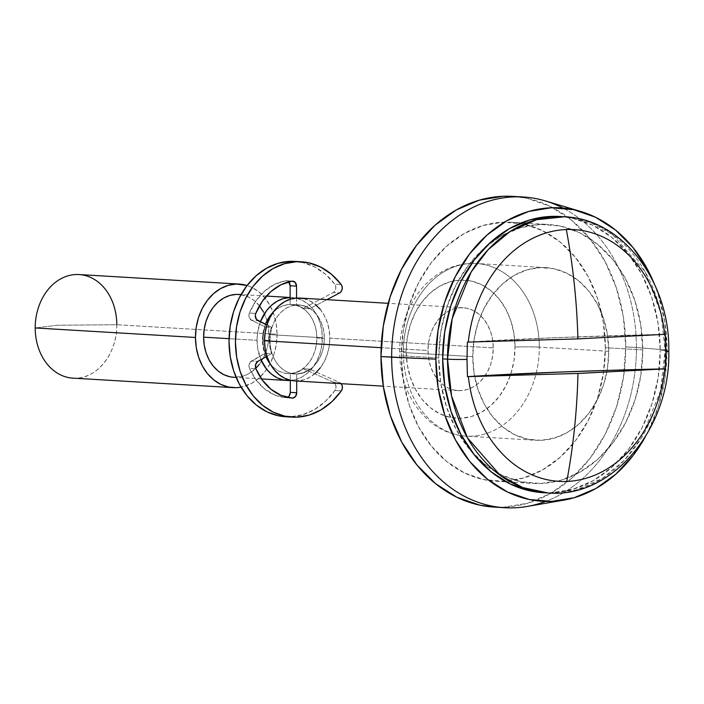 <?xml version="1.0" encoding="UTF-8"?>
<svg xmlns="http://www.w3.org/2000/svg" width="704" height="704" viewBox="0 0 704 704"><rect width="100%" height="100%" fill="white"/><g stroke="black" fill="none" stroke-linecap="round" stroke-linejoin="round"><path stroke-width="0.53" stroke-dasharray="3.52 2.64" d="M654.218 283.633A146.995 115.456 -86.6 0 1 667.031 350.02L636.434 347.53A155.646 122.25 93.4 0 0 562.962 208.058A155.646 122.25 -86.6 0 1 636.434 347.53L625.75 346.896A155.646 122.25 93.4 0 0 512.591 196.363M473.282 453.57A129.703 101.878 -86.6 0 1 438.768 357.975L401.377 355.758A129.703 101.878 93.4 0 0 495.669 481.202A129.703 101.878 93.4 0 0 605.352 347.706L642.743 349.923A129.703 101.878 -86.6 0 1 641.511 370.374A129.703 101.878 -86.6 0 1 533.069 483.428A129.703 101.878 -86.6 0 1 473.282 453.578M608.749 351.27L539.299 347.142A86.469 67.918 93.4 0 0 476.441 263.507A86.469 67.918 93.4 0 0 403.322 352.51L472.762 356.638A86.469 67.918 -86.6 0 1 545.882 267.634A86.469 67.918 -86.6 0 1 608.749 351.27A86.469 67.918 -86.6 0 1 606.778 372.196A86.469 67.918 -86.6 0 1 535.63 440.264A86.469 67.918 -86.6 0 1 474.637 376.499A86.469 67.918 -86.6 0 1 472.762 356.638L403.322 352.51A86.469 67.918 -86.6 0 1 475.306 263.454A86.469 67.918 -86.6 0 1 539.299 347.142A17.292 0.827 -0.1 0 0 515.02 347.046A69.177 54.331 93.4 0 0 460.504 280.095A69.177 54.331 93.4 0 0 406.234 351.34A17.292 0.827 -0.1 0 0 399.626 352A17.292 0.827 179.9 0 1 406.234 351.34L407.255 337.814L410.326 324.738L415.334 312.594L422.074 301.849L430.302 292.934L439.701 286.176L449.9 281.846L460.504 280.095L471.117 281.002L481.334 284.53L490.741 290.55L499.004 298.813L505.789 309.021L510.831 320.769L513.946 333.608L515.02 347.046L513.999 360.562L510.928 373.648L505.921 385.792L499.171 396.528L490.943 405.451L481.554 412.201L471.354 416.539L460.75 418.282L450.129 417.375L439.921 413.846L430.505 407.836L422.25 399.564L415.466 389.365L410.423 377.617L407.299 364.778L406.234 351.34A69.177 54.331 93.4 0 0 460.75 418.282A69.177 54.331 93.4 0 0 515.02 347.046A17.292 0.827 179.9 0 1 539.299 347.142A86.469 67.918 -86.6 0 1 467.315 436.198A86.469 67.918 -86.6 0 1 403.322 352.51A86.469 67.918 93.4 0 0 466.18 436.137A86.469 67.918 93.4 0 0 535.779 374.915A86.469 67.918 93.4 0 0 539.299 347.142L608.749 351.27L607.411 334.47L603.513 318.419L597.203 303.732L588.729 290.981L578.406 280.65L566.641 273.134L553.872 268.717L540.61 267.582L527.349 269.764L514.598 275.185L502.858 283.633L492.571 294.782L484.141 308.202L477.884 323.382L474.038 339.733L472.762 356.638L474.1 373.437L477.998 389.479L484.308 404.166L492.782 416.918L503.105 427.258L514.879 434.773L527.639 439.182L540.91 440.317L554.171 438.134L566.914 432.714L578.653 424.274L588.94 413.125L597.37 399.705L603.627 384.525L607.473 368.166L608.749 351.27M320.179 309.258L324.254 315.374L327.281 322.423L329.155 330.132L329.798 338.193L493.258 347.899A41.501 32.604 -86.6 0 1 484.713 376.279A41.501 32.604 -86.6 0 1 458.163 390.623A41.501 32.604 -86.6 0 1 427.988 350.478L381.163 347.697L427.988 350.478A41.501 32.604 -86.6 0 1 463.091 307.762A41.501 32.604 -86.6 0 1 493.258 347.899L329.798 338.193A41.501 32.604 93.4 0 0 299.622 298.047M324.35 338.404L316.879 337.964A34.584 27.166 93.4 0 0 291.729 304.506A34.584 27.166 93.4 0 0 273.328 312.03L279.215 307.534L284.31 305.36L289.617 304.489L294.923 304.946L300.027 306.706L304.735 309.716L308.871 313.852L312.259 318.947L314.785 324.826L316.342 331.241L316.879 337.964L316.369 344.722L314.829 351.261L312.33 357.333L308.95 362.71L304.841 367.162L300.142 370.542L295.046 372.706L289.74 373.586L284.434 373.129L279.33 371.369L274.622 368.359L270.239 363.915A34.584 27.166 93.4 0 0 287.628 373.56A34.584 27.166 93.4 0 0 316.879 337.964L324.35 338.404A34.584 27.166 -86.6 0 1 295.108 374.009A34.584 27.166 -86.6 0 1 269.958 340.551A34.584 27.166 -86.6 0 1 299.209 304.955A34.584 27.166 -86.6 0 1 324.35 338.404L323.822 331.69L322.265 325.266L319.739 319.396L316.342 314.292L312.215 310.156L307.507 307.155L302.403 305.386L297.097 304.938L291.79 305.809L286.695 307.974L281.996 311.353L277.886 315.814L274.507 321.182L272.008 327.254L270.468 333.793L269.958 340.551L262.486 340.111L269.958 340.551L270.494 347.274L272.052 353.69L274.578 359.568L277.966 364.672L282.102 368.799L286.81 371.809L291.914 373.569L297.22 374.026L302.526 373.155L307.622 370.99L312.321 367.611L316.43 363.15L319.801 357.782L322.309 351.71L323.84 345.171L324.35 338.404M265.426 324.28A34.584 27.166 93.4 0 0 262.486 340.111L262.997 333.353L265.426 324.28M290.145 297.563A41.501 32.604 -86.6 0 1 292.142 297.607A41.501 32.604 -86.6 0 1 322.318 337.744L268.893 334.576A41.501 32.604 93.4 0 0 238.718 294.43M257.039 340.322A41.501 32.604 -86.6 0 1 260.383 321.834L257.655 332.209L257.039 340.322L229.055 338.659L257.039 340.322L257.682 348.392L260.911 359.665A41.501 32.604 -86.6 0 1 257.039 340.322M72.917 378.136A51.885 40.753 93.4 0 0 116.794 324.729L57.49 325.239L116.794 324.729L277.05 334.25L276.25 324.174L273.909 314.547L270.125 305.73L265.038 298.082L258.843 291.878L251.786 287.373L247.086 285.498A51.885 40.753 -86.6 0 1 277.05 334.25L116.794 324.729A51.885 40.753 93.4 0 0 79.068 274.551M57.49 325.239L35.2 327.95L57.49 325.239M560.155 216.515L572.431 218.214L592.847 225.271L611.679 237.301L628.197 253.836L641.758 274.243L651.851 297.73L658.09 323.418L660.229 350.293L665.104 350.583A138.345 108.671 -86.6 0 1 548.117 492.976L576.189 490.019L602.351 478.403L624.457 460.108L641.414 437.862L660.431 391.116L665.104 350.583A17.292 0.827 179.9 0 1 668.8 351.085A17.292 0.827 -0.1 0 0 665.104 350.583L661.056 313.694L645.181 271.894L612.454 234.441L589.829 222.174L564.52 216.77A138.345 108.671 -86.6 0 1 665.104 350.583L660.229 350.293A138.345 108.671 93.4 0 0 559.645 216.48M527.094 506.475A155.646 122.25 93.4 0 0 636.434 347.53L667.031 350.02A146.995 115.456 -86.6 0 1 645.102 437.202L647.689 432.362L658.328 406.56L664.858 378.752L667.031 350.02L664.752 321.464L658.134 294.184L654.236 283.659M543.242 492.694A138.345 108.671 93.4 0 0 659.234 369.257A138.345 108.671 93.4 0 0 660.229 350.293L658.187 377.335L652.036 403.498L642.03 427.786L628.531 449.266L612.084 467.095L593.296 480.612L572.898 489.28L551.681 492.774L543.726 492.721M116.794 324.729C117.401 352.396 97.882 378.013 76.085 378.162C54.287 379.738 34.69 355.67 35.2 327.95M277.05 334.25A51.885 40.753 -86.6 0 1 241.05 387.156L251.953 383.126L259.002 378.057L265.17 371.369L270.23 363.317L273.979 354.209L276.285 344.397L277.05 334.25M241.006 294.668L248.679 297.07L254.329 300.678L259.468 305.862M263.358 311.758L266.385 318.806L268.25 326.515L268.893 334.576L268.277 342.69L266.438 350.539L263.437 357.826L259.389 364.267M255.754 368.394L248.811 373.674L242.695 376.27L233.939 377.3M233.798 377.291A41.501 32.604 93.4 0 0 268.893 334.576L322.318 337.744A41.501 32.604 -86.6 0 1 290.286 380.468M289.749 380.494L296.12 379.447L302.236 376.842L307.868 372.786L312.805 367.435L316.853 360.994L319.862 353.707L321.702 345.858L322.318 337.744L321.675 329.683L319.801 321.983L316.774 314.934L312.708 308.81L307.754 303.846L302.104 300.238L295.97 298.126L289.608 297.581M265.962 356.814L263.014 346.826L262.486 340.111A34.584 27.166 93.4 0 0 265.962 356.814M303.45 298.566L309.584 300.687L315.225 304.295M294.694 380.908A41.501 32.604 93.4 0 0 329.798 338.193L329.182 346.306L327.334 354.156L324.333 361.442L320.285 367.884M315.348 373.234L309.716 377.291L303.591 379.887L294.844 380.917M493.258 347.899L492.624 339.838L490.75 332.138L487.722 325.09L483.648 318.965L478.694 314.002L473.044 310.394L466.919 308.282L460.557 307.736L454.186 308.783L448.07 311.379L442.438 315.436L437.501 320.786L433.453 327.228L430.443 334.514L428.604 342.364L427.988 350.478L428.63 358.538L430.505 366.247L433.532 373.296L437.598 379.412L442.552 384.375L448.202 387.983L454.326 390.104L460.698 390.65L467.06 389.602L473.185 386.998L478.817 382.941L483.754 377.59L487.802 371.149L490.802 363.862L492.65 356.013L493.258 347.899M485.549 247.034L501.521 235.805L520.634 227.674L540.531 224.4L560.428 226.107L579.577 232.716L597.23 243.998L612.709 259.494L625.434 278.626L634.894 300.652L640.737 324.729L642.743 349.923L605.352 347.706A129.703 101.878 93.4 0 0 511.051 222.253A129.703 101.878 93.4 0 0 401.377 355.758L438.768 357.975L440.686 332.622L446.45 308.097L455.831 285.322L468.486 265.188L485.54 247.042A129.703 101.878 -86.6 0 1 548.451 224.479A129.703 101.878 -86.6 0 1 642.743 349.923L640.825 375.276L635.07 399.81L625.68 422.576L613.034 442.71L597.608 459.43L579.999 472.102L560.877 480.225L540.98 483.498L521.083 481.8L501.934 475.182L484.282 463.91L468.802 448.404L456.086 429.273L446.618 407.246L440.774 383.178L438.768 357.975A129.703 101.878 -86.6 0 1 485.54 247.051M513.163 196.398L526.97 198.308L549.947 206.254L571.129 219.78L589.706 238.383L604.974 261.342L616.326 287.769L623.339 316.659L625.75 346.896L623.445 377.318L616.537 406.754L605.273 434.078L590.093 458.242L571.578 478.306L550.449 493.504L527.507 503.263L503.633 507.188L494.683 507.126M605.352 347.706L603.346 322.502L597.502 298.434L588.034 276.408L575.318 257.277L559.838 241.771L542.186 230.498L523.037 223.881L503.14 222.182L483.243 225.456L464.121 233.578L446.512 246.25L431.086 262.97L418.44 283.105L409.05 305.87L403.295 330.405L401.377 355.758L403.383 380.952L409.226 405.029L418.686 427.055L431.402 446.186L446.89 461.683L464.543 472.965L483.683 479.574L503.589 481.281L523.477 478.007L542.599 469.876L560.208 457.213L575.634 440.493L588.289 420.358L597.67 397.584L603.434 373.058L605.352 347.706M499.488 507.267A155.646 122.25 93.4 0 0 625.75 346.896L636.434 347.53A155.646 122.25 -86.6 0 1 545.538 501.45M467.386 342.109A518.804 24.922 179.9 0 1 665.254 334.294L556.75 337.63L467.386 342.109M285.595 416.75A77.818 61.125 93.4 0 0 290.347 416.794L296.762 417.182L290.347 416.794A77.818 61.125 93.4 0 0 334.91 390.518L341.326 390.896L334.91 390.518A5.192 4.074 93.4 0 0 333.388 382.193L339.794 382.571A5.192 4.074 -86.6 0 1 341.211 383.671M288.675 281.882A5.192 4.074 93.4 0 0 286.352 280.755A5.192 4.074 93.4 0 0 285.639 280.79L292.046 281.169L285.639 280.79A58.802 46.182 93.4 0 0 249.366 313.06L255.772 313.438L249.366 313.06A5.192 4.074 93.4 0 0 251.416 320.206L257.822 320.584L251.416 320.206L265.065 326.841L271.471 327.219L269.94 333.766L269.43 340.525L269.958 347.239L271.524 353.663A34.584 27.166 -86.6 0 1 271.471 327.219L265.065 326.841A34.584 27.166 93.4 0 0 265.109 353.285L271.524 353.663L266.939 356.25L271.524 353.663L265.109 353.285L251.486 360.994L257.893 361.372L251.486 360.994A5.192 4.074 93.4 0 0 249.462 368.298L255.869 368.676L249.462 368.298A58.802 46.182 93.4 0 0 285.842 397.698L292.248 398.077L285.842 397.698A5.192 4.074 93.4 0 0 285.921 397.707A5.192 4.074 93.4 0 0 286.238 397.707L291.782 398.033L286.238 397.707A5.192 4.074 93.4 0 0 287.558 397.373M285.877 416.768L290.347 416.794L302.755 414.691L314.644 409.446L325.512 401.271L334.91 390.518L335.878 388.282L335.905 385.774L335.007 383.566L333.388 382.193L303.433 368.773L297.07 372.249L290.277 373.613L290.286 380.266L290.277 373.613A34.584 27.166 93.4 0 0 303.433 368.773L309.839 369.16A34.584 27.166 -86.6 0 1 296.683 374L290.277 373.613L296.683 374L296.692 381.031L296.683 374L303.477 372.627L309.839 369.16L303.433 368.773L333.388 382.193L339.794 382.571L309.839 369.16L339.794 382.571L341.422 383.944M271.471 327.219L266.913 325.002L271.471 327.219M296.551 298.047L296.56 304.902L290.154 304.524L290.145 299.244L290.154 304.524L296.56 304.902A34.584 27.166 -86.6 0 1 298.672 304.92A34.584 27.166 -86.6 0 1 309.734 308.704L303.327 308.317A34.584 27.166 93.4 0 0 292.266 304.542A34.584 27.166 93.4 0 0 290.154 304.524L296.956 305.351L303.327 308.317L309.734 308.704L326.858 299.666L309.734 308.704L303.362 305.73L296.56 304.902L296.551 298.047M295.134 261.404L302.491 262.46L314.389 266.772L325.292 274.085L334.726 284.099L335.694 286.255L335.738 288.763L334.849 291.034L333.23 292.547L339.645 292.926L333.23 292.547L303.327 308.317L333.23 292.547A5.192 4.074 93.4 0 0 334.726 284.099L341.141 284.478L334.726 284.099A77.818 61.125 93.4 0 0 294.826 261.386M287.795 397.25L286.238 397.707A5.192 4.074 -86.6 0 1 285.842 397.698L274.762 394.988L264.616 388.916L256.001 379.834L249.462 368.298L248.987 366.256L250.096 362.261L265.109 353.285L263.551 346.861L263.014 340.138L263.525 333.379L265.065 326.841L251.416 320.206L249.128 317.258L248.899 315.137L249.366 313.06L255.869 301.004L264.44 291.254L274.569 284.372L285.639 280.79L288.772 281.987M495.669 481.202L533.069 483.428M545.882 267.634L476.441 263.507C463.769 262.856 451.801 265.866 440.537 272.536C430.672 278.494 422.365 286.572 415.624 296.78C405.055 313.192 399.722 331.602 399.626 352C400.154 381.841 410.705 405.398 431.279 422.682C441.751 430.795 453.385 435.283 466.18 436.137L535.63 440.264M463.091 307.762L388.203 303.31M299.209 304.955L291.729 304.506M292.142 297.607L290.136 297.484M266.429 296.076L241.058 294.571M580.457 211.385L580.906 211.526M563.209 500.227L563.763 500.13M261.51 378.937L236.139 377.432M295.108 374.009L287.628 373.56M458.163 390.623L383.284 386.17M511.051 222.253L548.451 224.479M292.327 398.086L285.921 397.707M286.352 280.755L292.758 281.134M292.266 304.542L298.672 304.92"/><path stroke-width="1.06" d="M523.274 196.997L512.591 196.363A155.646 122.25 93.4 0 0 380.978 356.558L391.662 357.201A155.646 122.25 -86.6 0 1 523.274 196.997A155.646 122.25 -86.6 0 1 562.962 208.058A155.646 122.25 93.4 0 0 545.248 200.886A155.646 122.25 93.4 0 0 391.662 357.201L435.855 359.146A146.995 115.456 -86.6 0 1 580.906 211.526A146.995 115.456 -86.6 0 1 654.218 283.633M388.203 303.31L299.622 298.047A41.501 32.604 93.4 0 0 264.519 340.771L381.163 347.697L264.519 340.771L265.135 332.658L266.974 324.808L269.984 317.522L274.032 311.08L278.969 305.73L284.601 301.673L290.717 299.068L297.088 298.021L303.45 298.566M273.328 312.03A34.584 27.166 93.4 0 0 265.426 324.28L270.406 315.366L273.328 312.03M260.383 321.834A41.501 32.604 -86.6 0 1 290.145 297.563L283.237 298.628L277.121 301.233L271.489 305.281L266.552 310.631L260.383 321.825M241.058 294.571L238.718 294.43A41.501 32.604 93.4 0 0 203.623 337.154L229.055 338.659L203.623 337.154L204.239 329.041L206.078 321.191L209.079 313.905L213.127 307.463L218.064 302.113L223.705 298.056L229.821 295.451L236.183 294.404L241.006 294.668M195.466 337.471A51.885 40.753 -86.6 0 1 239.334 284.073A51.885 40.753 -86.6 0 1 247.086 285.498L236.166 284.046L228.21 285.349L220.563 288.605L213.514 293.674L207.346 300.362L202.286 308.414L198.537 317.522L196.231 327.334L195.466 337.471L35.2 327.95L195.466 337.471L196.266 347.556L198.598 357.183L202.391 365.992L207.478 373.648L213.673 379.843L220.73 384.358L228.386 386.998L236.35 387.684L241.05 387.156A51.885 40.753 -86.6 0 1 233.182 387.649A51.885 40.753 -86.6 0 1 195.466 337.471M239.334 284.073L79.068 274.551A51.885 40.753 93.4 0 0 35.2 327.95A51.885 40.753 -86.6 0 1 75.909 274.525A51.885 40.753 -86.6 0 1 116.794 324.729M566.315 229.53A432.335 266.772 87.7 0 1 577.905 338.888L664.726 334.33A126.095 99.044 93.4 0 0 566.315 229.53A126.095 99.044 -86.6 0 1 664.726 334.33L665.254 334.294L665.931 351.551A17.292 0.827 -0.1 0 0 668.8 351.085A17.292 0.827 179.9 0 1 665.931 351.551L665.315 368.834L664.787 368.878A126.095 99.044 -86.6 0 1 566.755 481.439A432.335 266.772 -92.3 0 0 577.966 373.437L468.354 376.631A126.095 99.044 93.4 0 0 566.755 481.439A126.095 99.044 -86.6 0 1 468.354 376.631L467.447 376.649L466.981 359.41L467.386 342.109L468.292 342.091A126.095 99.044 -86.6 0 1 566.315 229.53A126.095 99.044 93.4 0 0 468.292 342.091L577.905 338.888A432.335 266.772 -92.3 0 0 566.315 229.53M447.533 359.172A138.345 108.671 -86.6 0 1 564.52 216.77L536.448 219.736L510.286 231.352L488.18 249.638L471.222 271.894L452.206 318.639L447.533 359.172A17.292 0.827 -0.1 0 0 466.981 359.41A17.292 0.827 179.9 0 1 447.533 359.172L451.581 396.062L467.456 437.853L500.183 475.306L522.808 487.582L548.117 492.976A138.345 108.671 -86.6 0 1 447.533 359.172L442.658 358.882L447.533 359.172M543.726 492.721L530.455 490.961L510.03 483.903L491.207 471.874L474.69 455.338L461.12 434.931L451.026 411.435L444.796 385.757L442.658 358.882A138.345 108.671 93.4 0 0 543.242 492.694L548.117 492.976C613.078 498.564 670.754 427.31 668.8 351.085C670.032 282.304 623.181 218.988 564.52 216.77L559.645 216.48A138.345 108.671 93.4 0 0 442.658 358.882L444.699 331.839L450.842 305.668L460.856 281.38L474.346 259.908L490.802 242.07L509.59 228.562L529.98 219.894L551.197 216.401L560.155 216.515M581.073 373.314L577.966 373.437A432.335 266.772 87.7 0 1 566.755 481.439A126.095 99.044 93.4 0 0 664.787 368.878L581.073 373.314M545.538 501.45A155.646 122.25 -86.6 0 1 504.821 507.734A155.646 122.25 -86.6 0 1 391.662 357.201A155.646 122.25 93.4 0 0 527.094 506.475L563.763 500.13A146.995 115.456 -86.6 0 1 435.855 359.146L380.978 356.558L383.275 326.137L390.192 296.701L401.456 269.377L416.636 245.221L435.142 225.157L456.28 209.95L479.222 200.2L503.087 196.266L513.163 196.398M654.236 283.659L647.407 269.218L632.993 247.535L615.446 229.97L595.434 217.193L573.742 209.695L551.188 207.759L528.642 211.473L506.968 220.686L487.01 235.039L469.533 253.994L455.189 276.813L444.558 302.614L438.029 330.414L435.855 359.146L438.126 387.71L444.752 414.99L455.479 439.956L469.894 461.63L487.441 479.204L507.443 491.982L529.144 499.479L551.698 501.406L574.244 497.702L595.91 488.488L615.868 474.126L633.354 455.18L645.102 437.193A146.995 115.456 -86.6 0 1 563.763 500.13M35.2 327.95A51.885 40.753 93.4 0 0 72.917 378.136L233.182 387.649M259.283 305.642L263.358 311.758M259.389 364.267L255.754 368.394M233.939 377.3L229.962 376.772L223.837 374.66L218.187 371.052L213.233 366.089L209.158 359.964L206.131 352.915L204.266 345.215L203.623 337.154A41.501 32.604 93.4 0 0 233.798 377.291L236.139 377.432M290.286 380.468A41.501 32.604 -86.6 0 1 287.214 380.468A41.501 32.604 -86.6 0 1 260.911 359.665L266.649 369.266L271.603 374.22L277.253 377.828L283.386 379.949L290.286 380.468M270.494 364.223L265.962 356.814A34.584 27.166 93.4 0 0 270.239 363.915M315.225 304.295L320.179 309.258M320.285 367.884L315.348 373.234M294.844 380.917L290.858 380.389L284.733 378.277L279.083 374.669L274.129 369.706L270.063 363.581L267.036 356.532L265.162 348.832L264.519 340.771A41.501 32.604 93.4 0 0 294.694 380.908L383.284 386.17M494.683 507.126L479.75 505.146L456.782 497.209L435.591 483.674L417.014 465.071L401.755 442.121L390.394 415.686L383.381 386.795L380.978 356.558A155.646 122.25 93.4 0 0 494.129 507.1A155.646 122.25 93.4 0 0 499.488 507.267M466.981 359.41L467.386 342.109L577.905 338.888L665.254 334.294L665.931 351.551L665.315 368.834A518.804 24.922 -0.1 0 0 467.447 376.649L466.981 359.41M577.966 373.437L665.315 368.834L609.057 370.348L556.811 372.178L467.447 376.649L577.966 373.437M301.242 261.765L294.826 261.386A77.818 61.125 93.4 0 0 290.074 261.334A77.818 61.125 93.4 0 0 229.064 338.466A77.818 61.125 93.4 0 0 285.595 416.75L292.01 417.129A77.818 61.125 -86.6 0 1 235.47 338.844A77.818 61.125 -86.6 0 1 296.49 261.721L290.074 261.334L296.49 261.721A77.818 61.125 -86.6 0 1 301.242 261.765A77.818 61.125 -86.6 0 1 341.141 284.478A5.192 4.074 -86.6 0 1 339.645 292.926L341.255 291.421L342.153 289.142L342.109 286.634L341.141 284.478L331.698 274.463L320.804 267.15L308.898 262.847L296.49 261.721L284.548 263.683L273.082 268.558L262.513 276.162L253.255 286.194L245.67 298.276L240.038 311.934L236.579 326.656L235.435 341.862L236.632 356.981L240.143 371.43L245.819 384.639L253.449 396.123L262.742 405.425L273.328 412.183L284.821 416.161L296.762 417.182A77.818 61.125 -86.6 0 1 292.01 417.129M341.326 390.896A77.818 61.125 -86.6 0 1 296.762 417.182L309.162 415.078L321.05 409.825L331.918 401.65L341.326 390.896L342.285 388.661L342.32 386.153L341.211 383.671A5.192 4.074 -86.6 0 1 341.326 390.896M292.644 398.086A5.192 4.074 -86.6 0 1 292.327 398.086A5.192 4.074 -86.6 0 1 292.248 398.077A58.802 46.182 -86.6 0 1 255.869 368.676A5.192 4.074 -86.6 0 1 257.893 361.372L266.939 356.25L257.893 361.372L255.622 364.505L255.869 368.676L262.416 380.213L271.022 389.294L281.169 395.375L292.248 398.077A5.192 4.074 -86.6 0 0 292.644 398.086L291.782 398.033L292.644 398.086A5.192 4.074 -86.6 0 0 296.718 392.744L290.303 392.366L290.286 380.266L290.303 392.366L296.718 392.744L295.53 396.458L292.644 398.086M296.692 381.031L296.718 392.744L296.692 381.031M287.558 397.373A5.192 4.074 93.4 0 0 290.303 392.366L289.115 396.079L287.558 397.373M266.913 325.002L257.822 320.584A5.192 4.074 -86.6 0 1 255.772 313.438A58.802 46.182 -86.6 0 1 292.046 281.169A5.192 4.074 -86.6 0 1 292.758 281.134A5.192 4.074 -86.6 0 1 296.534 286.15L290.118 285.771A5.192 4.074 93.4 0 0 288.675 281.882L290.118 285.771L296.534 286.15L296.551 298.047L296.534 286.15L295.187 282.366L292.046 281.169L280.975 284.75L270.855 291.632L262.275 301.391L255.772 313.438L255.306 315.515L256.432 319.422L266.913 325.002M290.145 299.244L290.118 285.771L290.145 299.244M326.858 299.666L339.645 292.926L326.858 299.666M295.134 261.404L290.074 261.334L278.142 263.305L266.666 268.18L256.106 275.783L246.849 285.815L239.254 297.889L233.622 311.555L230.173 326.269L229.02 341.484L230.226 356.602L233.728 371.043L239.413 384.261L247.042 395.745L256.326 405.038L266.922 411.805L278.406 415.774L285.877 416.768M290.136 297.484L266.429 296.076M545.248 200.886L580.906 211.526M287.214 380.468L261.51 378.937M504.821 507.734L494.129 507.1"/></g></svg>
